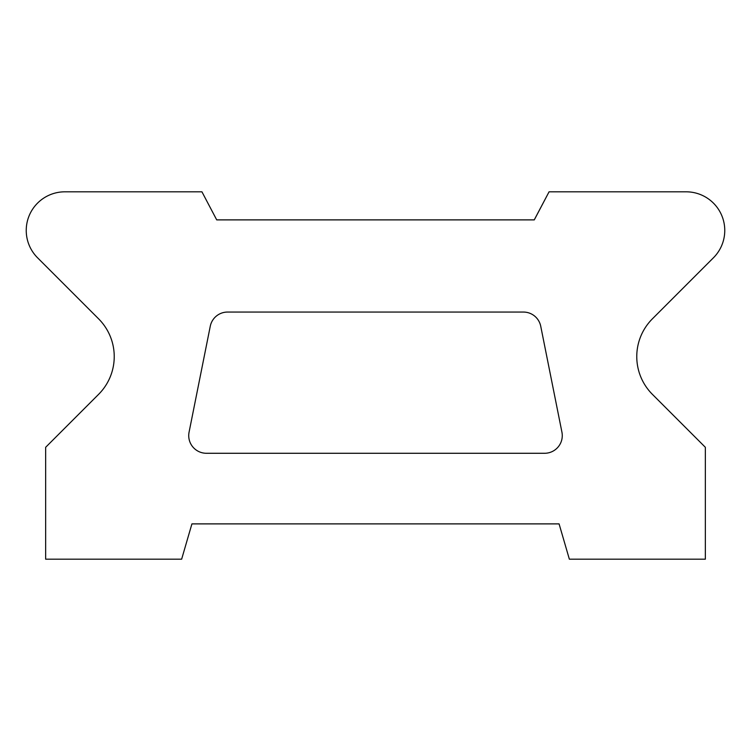 <?xml version="1.0" encoding="UTF-8"?>
<svg xmlns="http://www.w3.org/2000/svg" width="751" height="751" viewBox="0 0 751 751"><rect width="100%" height="100%" fill="white"/><g stroke="black" fill="none" stroke-linecap="round" stroke-linejoin="round"><path stroke-width="1.13" d="M534.44 219.517L549.065 191.815L686.132 191.815A38.639 38.639 0 0 1 713.45 257.771L652.412 318.818A53.415 53.415 0 0 0 652.412 394.359L705.349 447.296L705.349 559.185L569.361 559.185L559.082 523.888L191.918 523.888L559.082 523.888L569.361 559.185L705.349 559.185L705.349 447.296L652.412 394.359A53.415 53.415 0 0 1 652.412 318.818L713.45 257.771A38.639 38.639 0 0 0 686.132 191.815L549.065 191.815L534.29 219.883L216.71 219.883L201.935 191.815L64.868 191.815A38.639 38.639 0 0 0 37.55 257.771L98.588 318.818A53.415 53.415 0 0 1 98.588 394.359L45.651 447.296L45.651 559.185L181.639 559.185L191.918 523.888L181.639 559.185L45.651 559.185L45.651 447.296L98.588 394.359A53.415 53.415 0 0 0 98.588 318.818L37.55 257.771A38.639 38.639 0 0 1 64.868 191.815L201.935 191.815L216.71 219.883L215.293 217.18L216.71 219.883L215.293 217.18L216.71 219.883L215.293 217.18L216.71 219.883L215.293 217.18L216.71 219.883L215.293 217.18L216.71 219.883L215.293 217.18L216.71 219.883L215.293 217.18L216.71 219.883L215.293 217.18L216.71 219.883L215.293 217.18L216.71 219.883L215.293 217.18L216.71 219.883L215.293 217.18L216.71 219.883L215.293 217.18L216.71 219.883L215.293 217.18L216.71 219.883L215.293 217.18L216.71 219.883L215.293 217.18L216.71 219.883L215.293 217.18L216.71 219.883L215.293 217.18L216.71 219.883L215.293 217.18L216.71 219.883L215.293 217.18L216.71 219.883L215.293 217.18L216.71 219.883L215.293 217.18L216.71 219.883L215.293 217.18L216.71 219.883L215.293 217.18L216.71 219.883L215.293 217.18L216.71 219.883L215.293 217.18L216.71 219.883L215.293 217.18L216.71 219.883L215.293 217.18L216.71 219.883L215.293 217.18L216.71 219.883L215.293 217.18L216.71 219.883L215.293 217.18L216.71 219.883L215.293 217.18L216.71 219.883L215.293 217.18L216.71 219.883L534.29 219.883L535.707 217.189L534.421 219.564M206.384 453.275L544.616 453.275A17.648 17.648 0 0 0 561.926 432.163L540.739 326.253A17.648 17.648 0 0 0 523.428 312.059L227.572 312.059L523.428 312.059A17.648 17.648 0 0 1 540.739 326.253L561.926 432.163A17.648 17.648 0 0 1 544.616 453.275L206.384 453.275A17.648 17.648 0 0 1 189.074 432.163L210.261 326.253A17.648 17.648 0 0 1 227.572 312.059A17.648 17.648 0 0 0 210.261 326.253L189.074 432.163A17.648 17.648 0 0 0 206.384 453.275M216.71 219.883L215.293 217.18L216.71 219.883"/></g></svg>
